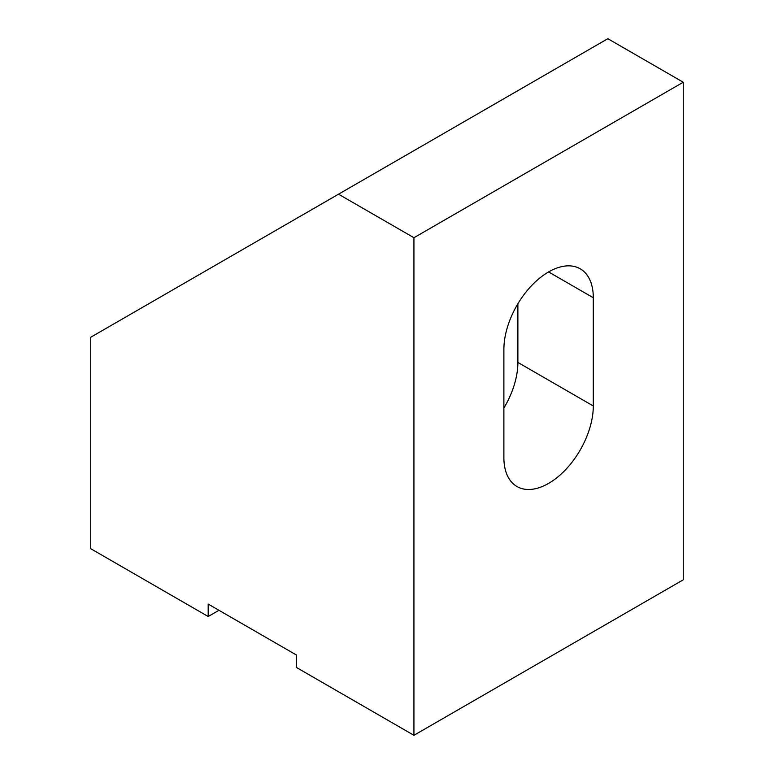 <?xml version="1.0" encoding="UTF-8"?>
<svg xmlns="http://www.w3.org/2000/svg" width="774" height="774" viewBox="0 0 774 774"><rect width="100%" height="100%" fill="white"/><g stroke="black" fill="none" stroke-linecap="round" stroke-linejoin="round"><path stroke-width="1.16" d="M90.751 337.241L90.751 548.708L208.177 616.51L208.177 604.068L296.51 655.065L296.51 667.507L413.935 735.3L683.249 579.813L683.249 82.237L607.842 38.7L90.751 337.241M208.177 616.51L218.945 610.289M503.884 349.374L503.884 457.589A63.226 36.504 120 0 0 516.974 486.536A63.226 36.504 120 0 0 565.697 469.595A63.226 36.504 120 0 0 593.3 405.973L593.3 297.748A63.226 36.504 120 0 0 580.2 268.801A63.226 36.504 120 0 0 531.486 285.741A63.226 36.504 120 0 0 503.884 349.374M503.884 408.043A63.226 36.504 120 0 0 517.893 362.435L517.893 303.756M338.519 194.187L413.935 237.724L413.935 735.3M413.935 237.724L683.249 82.237M517.893 362.435L593.3 405.973M548.592 271.935L593.3 297.748"/></g></svg>
